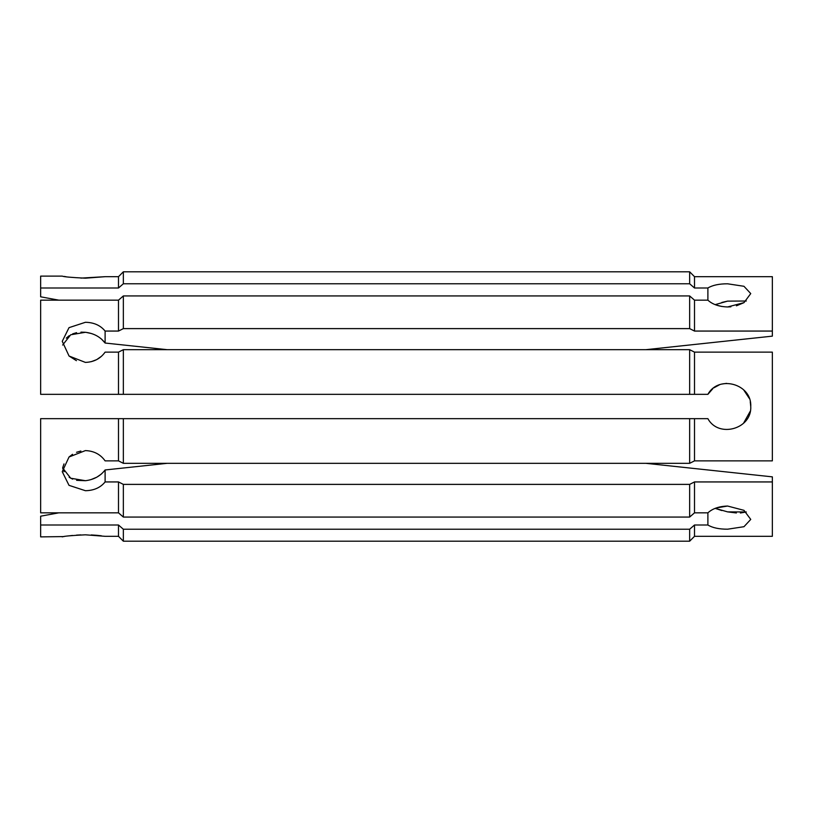 <?xml version="1.0" encoding="UTF-8"?>
<svg xmlns="http://www.w3.org/2000/svg" width="813" height="813" viewBox="0 0 813 813"><rect width="100%" height="100%" fill="white"/><g stroke="black" fill="none" stroke-linecap="round" stroke-linejoin="round"><path stroke-width="1.22" d="M66.28 338.167L69.166 335.708M72.652 333.858L76.615 332.669M80.965 332.141L85.141 332.263M69.034 356.003L76.442 360.677M91.249 361.683L96.615 359.651M96.717 359.6L101.442 356.318M80.873 451.032L76.534 452.282M72.54 454.304L69.034 456.987M63.993 463.908L62.703 467.719M62.652 467.953L70.711 478.227L85.406 480.707L76.605 480.331M72.652 479.142L69.166 477.292M64.064 471.743L62.713 468.217M85.406 480.707C93.769 479.711 100.345 476.133 105.111 469.965L105.111 481.936C100.477 487.637 93.912 490.554 85.406 490.706L69.024 485.351L62.255 471.692L69.034 456.987L85.406 450.595C93.891 450.91 100.456 454.335 105.111 460.869L118.495 460.869L118.495 418.665L707.889 418.665C718.55 438.451 752.066 428.979 750.745 406.5L750.257 401.734M712.828 388.665L707.889 394.335L123.352 394.335L123.352 349.681L118.495 352.131L105.111 352.131C100.466 358.655 93.902 362.08 85.406 362.405L69.044 356.013L62.255 341.308L69.024 327.649L85.406 322.294C93.891 322.436 100.456 325.363 105.111 331.064L105.111 343.035C100.375 336.887 93.8 333.31 85.406 332.293L70.701 334.773L62.652 345.047M715.186 304.641L727.594 301.125L721.832 302.446M743.966 302.66L736.426 305.82M730.897 306.806L727.594 306.958L743.976 302.66L750.745 293.584L743.966 286.288L727.594 283.798C719.109 283.788 712.544 285.19 707.889 287.995L694.505 287.995L689.648 283.767L689.648 271.796L694.505 276.684L689.648 271.796L123.352 271.796L118.495 276.684L123.352 271.796L123.352 283.767L118.495 287.995L40.65 287.995L40.65 276.115L62.255 276.115M694.505 536.316L689.648 541.204L694.505 536.316L772.35 536.316L694.505 536.316L694.505 525.005L707.889 525.005C712.523 527.81 719.088 529.202 727.594 529.202L743.976 526.702L750.745 519.416L743.966 510.33L727.594 506.042C719.109 506.316 712.544 508.582 707.889 512.84L694.505 512.84L694.505 481.936L689.648 484.385L123.352 484.385L118.495 481.936L105.111 481.936M740.348 512.993L746.304 511.977L727.594 511.875L736.395 512.962M105.111 331.064L118.495 331.064L123.352 328.615L689.648 328.615L694.505 331.064L694.505 300.16L707.889 300.16L707.889 287.995M727.594 301.125L746.304 301.023M716.294 507.942L727.594 506.042M80.883 534.893L76.503 535.117M72.53 535.452L69.034 535.848M64.003 536.58L40.65 536.885L40.65 525.005L118.495 525.005L123.352 529.233L689.648 529.233L694.505 525.005M85.406 534.812C71.341 535.503 63.617 536.194 62.255 536.885C63.617 536.194 71.341 535.503 85.406 534.812L105.111 536.316L118.495 536.316L118.495 525.005M85.406 278.188C71.341 277.497 63.617 276.806 62.255 276.115C63.617 276.806 71.341 277.497 85.406 278.188L105.111 276.684L80.894 278.107M64.024 276.42L66.107 276.745M118.495 460.869L123.352 463.319L689.648 463.319L694.505 460.869L772.35 460.869L772.35 352.131L694.505 352.131L689.648 349.681L123.352 349.681L118.495 352.131L118.495 394.335L40.65 394.335L40.65 300.16L118.495 300.16L123.352 295.932L689.648 295.932L694.505 300.16M694.505 460.869L694.505 418.665M749.271 398.37L743.57 389.732M726.629 383.36L721.934 384.041M719.312 384.874L713.936 387.801M721.741 306.471L716.304 305.058M743.489 423.339L750.267 411.205M123.352 463.319L123.352 418.665M689.648 463.319L689.648 418.665M694.505 394.335L694.505 352.131L689.648 349.681L689.648 394.335M750.745 406.5C752.035 384.021 718.611 374.549 707.889 394.335M772.35 536.316L772.35 481.936L694.505 481.936M727.594 511.875L715.186 508.359L721.832 510.554M645.796 463.319L772.35 476.855L772.35 481.936M618.541 394.335L118.495 394.335M689.648 529.233L689.648 541.204L123.352 541.204L118.495 536.316L123.352 541.204L123.352 529.233M694.505 512.84L689.648 517.068L689.648 484.385M689.648 517.068L123.352 517.068L123.352 484.385M689.648 328.615L689.648 295.932M694.505 287.995L694.505 276.684L772.35 276.684L772.35 336.145L645.796 349.681M694.505 331.064L772.35 331.064M707.889 300.16C712.523 304.418 719.088 306.684 727.594 306.958M167.204 349.681L105.111 343.035L101.381 338.96M40.65 287.995L40.65 296.806L58.79 300.16M86.087 332.375L91.168 333.472M58.79 512.84L40.65 516.194L40.65 525.005M101.381 474.04L96.991 477.079M96.605 477.282L91.168 479.528M105.111 469.965L167.204 463.319M123.352 517.068L118.495 512.84L40.65 512.84L40.65 418.665L118.495 418.665M118.495 331.064L118.495 300.16M118.495 287.995L118.495 276.684L105.111 276.684M101.361 535.797L96.757 535.31M96.676 535.3L91.239 534.944M118.495 512.84L118.495 481.936M123.352 328.615L123.352 295.932M689.648 283.767L123.352 283.767M707.889 512.84L707.889 525.005"/></g></svg>
